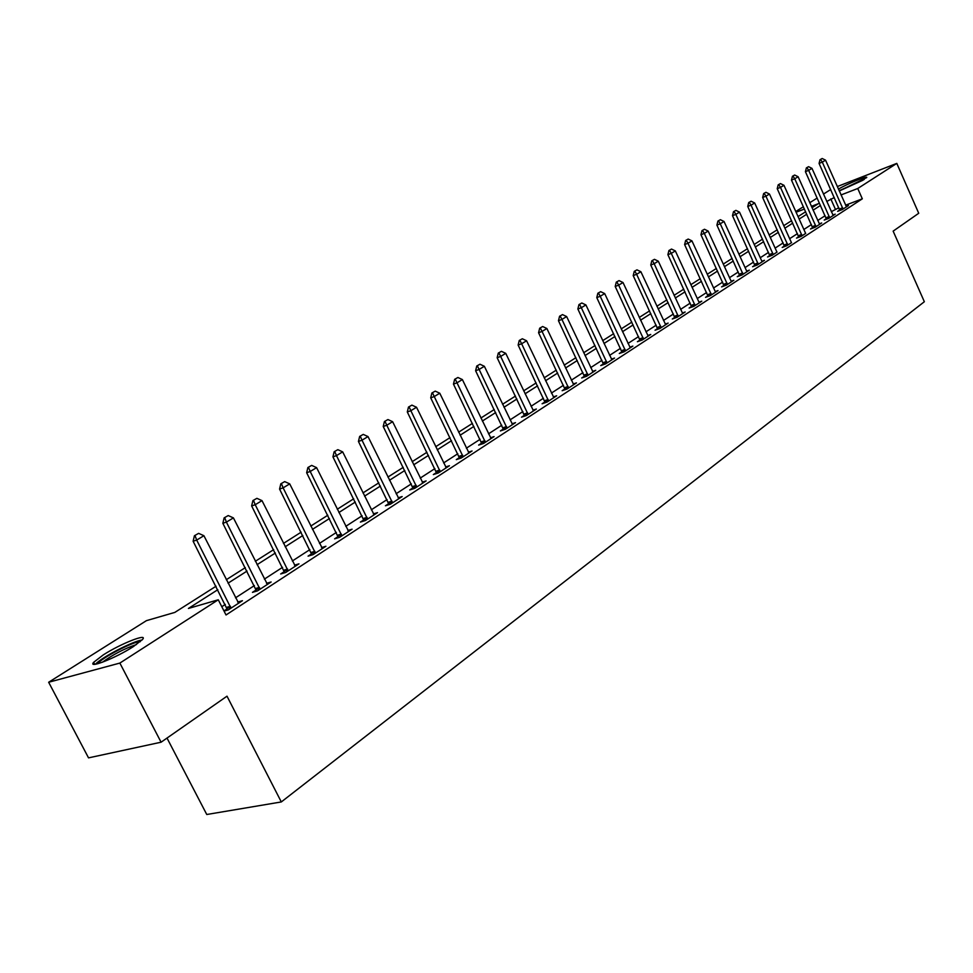 <?xml version="1.0" encoding="UTF-8"?>
<svg xmlns="http://www.w3.org/2000/svg" width="973" height="973" viewBox="0 0 973 973"><rect width="100%" height="100%" fill="white"/><g stroke="black" fill="none" stroke-linecap="round" stroke-linejoin="round"><path stroke-width="1.46" d="M838.422 189.127C847.021 183.921 868.658 175.079 866.639 177.621L839.225 190.939M133.35 646.607C115.982 657.943 87.375 669.205 93.651 662.309L103.211 654.951C120.506 643.773 148.419 632.73 142.532 639.468L133.35 646.607M167.003 738.057L206.763 814.498L281.306 801.947L924.35 301.727L893.141 231.136L918.731 213.269L896.802 163.391L857.748 188.507L841.013 194.953M281.306 801.947L227.001 696.182L161.08 742.204L88.531 757.87L48.65 682.255L146.424 620.652L174.824 612.406L216.055 586.22M795.744 211.542L803.418 206.714M809.755 202.725L817.198 198.03M823.462 194.089L830.699 189.528M217.83 589.699L188.421 608.453L218.268 599.782L226.028 614.972L862.321 198.82L845.573 205.194M838.823 207.76L831.307 211.688M825.104 215.714L817.709 220.506M811.421 224.581L803.807 229.506M797.434 233.642L789.602 238.713M783.143 242.909L775.08 248.127M768.524 252.384L760.217 257.76M753.576 262.065L745.026 267.611M738.276 271.978L729.47 277.694M722.635 282.121L713.55 288.008M706.617 292.508L697.252 298.565M690.21 303.126L680.565 309.39M673.413 314.011L663.464 320.47M656.216 325.164L645.95 331.817M638.58 336.597L627.986 343.457M620.506 348.31L609.585 355.388M601.971 360.314L590.696 367.624M582.961 372.635L571.321 380.188M563.464 385.272L551.436 393.068M543.445 398.249L531.027 406.3M522.902 411.567L510.059 419.886M501.788 425.237L488.519 433.849M480.115 439.297L466.371 448.188M457.821 453.734L443.615 462.941M434.907 468.597L420.202 478.12M411.336 483.873L396.108 493.737M387.072 499.587L371.309 509.803M362.102 515.775L345.768 526.357M336.378 532.438L319.46 543.408M309.888 549.611L292.338 560.983M282.571 567.32L264.364 579.117M254.403 585.576L235.502 597.823M225.335 604.415L221.795 606.702M224.045 611.105L228.339 609.889L242.435 600.706L237.68 602.056M227.268 608.745L223.948 610.91M256.3 589.845L252.457 592.35L257.48 590.891L271.139 581.988L266.517 583.338M284.432 571.528L280.686 573.961L285.709 572.489L298.954 563.854L294.478 565.179M311.713 553.771L308.064 556.142L313.075 554.634L325.919 546.267L321.577 547.58M338.178 536.537L334.615 538.847L339.626 537.327L352.092 529.19L347.872 530.492M363.866 519.813L360.387 522.075L365.398 520.519L377.5 512.637L373.389 513.914M388.799 503.576L385.417 505.778L390.416 504.209L402.165 496.546L398.164 497.811M413.026 487.801L409.718 489.954L414.705 488.361L426.125 480.917L422.233 482.17M436.573 472.464L433.338 474.581L438.312 472.975L449.417 465.739L445.622 466.967M459.463 457.565L456.301 459.621L461.263 458.003L472.063 450.973L468.366 452.177M481.732 443.068L478.631 445.087L483.581 443.457L494.077 436.609L490.477 437.801M503.382 428.971L500.365 430.942L505.303 429.288L515.508 422.635L512.005 423.814M524.471 415.24L521.504 417.174L526.429 415.52L536.366 409.037L532.949 410.192M544.989 401.885L542.095 403.771L546.996 402.104L556.678 395.792L553.333 396.923M564.985 388.859L562.151 390.708L567.04 389.03L576.466 382.888L573.194 384.007M584.457 376.186L581.684 377.986L586.549 376.308L595.744 370.312L592.557 371.418M603.442 363.817L600.718 365.593L605.571 363.902L614.535 358.064L611.421 359.146M621.954 351.764L619.29 353.503L624.119 351.812L632.864 346.108L629.811 347.191M640.003 340.015L637.388 341.718L642.204 340.015L650.73 334.457L647.738 335.515M657.614 328.546L655.048 330.224L659.852 328.509L668.159 323.097L665.24 324.131M674.8 317.356L672.294 318.998L677.062 317.283L685.174 311.992L682.316 313.026M691.584 306.434L689.115 308.04L693.871 306.337L701.788 301.168L698.991 302.177L699.392 302.725M707.967 295.768L705.534 297.349L710.266 295.634L718.013 290.586L715.264 291.584L715.654 292.119M723.961 285.357L721.589 286.901L726.296 285.186L733.849 280.26L731.161 281.233L731.538 281.769M739.602 275.177L737.254 276.697L741.949 274.982L749.332 270.166L746.705 271.126L747.069 271.637M754.878 265.228L752.579 266.724L757.249 265.009L764.462 260.302L761.883 261.251L762.236 261.749M769.801 255.51L767.551 256.969L772.197 255.254L777.062 252.08M784.408 245.999L782.195 247.446L786.816 245.719L791.56 242.63M798.687 236.707L796.51 238.117L801.107 236.403L805.741 233.374M812.65 227.609L810.509 228.996L815.094 227.281L821.699 222.975L819.302 223.875M826.32 218.706L824.216 220.08L828.765 218.366L835.235 214.145L832.876 215.033M839.699 209.998L837.631 211.348L842.156 209.633L848.48 205.51L846.169 206.385M161.08 742.204L119.861 663.075L48.65 682.255M837.279 186.561L896.802 163.391M862.321 198.82L857.748 188.507M218.268 599.782L119.861 663.075M834.275 197.555L826.746 201.46M820.519 205.437L813.087 210.18M806.775 214.206L799.125 219.071M792.727 223.158L784.858 228.181M778.364 232.316L770.263 237.485M763.683 241.681L755.34 246.996M748.663 251.253L740.076 256.726M733.301 261.044L724.447 266.687M717.575 271.066L708.453 276.891M701.484 281.331L692.083 287.327M685.004 291.839L675.311 298.018M668.135 302.591L658.137 308.964M650.852 313.622L640.538 320.19M633.131 324.909L622.501 331.696M614.972 336.488L604.002 343.493M596.352 348.358L585.028 355.583M577.257 360.533L565.556 368.001M557.663 373.036L545.573 380.735M537.546 385.855L525.067 393.81M516.906 399.015L504.002 407.249M495.695 412.54L482.353 421.054M473.9 426.429L460.107 435.235M451.508 440.72L437.23 449.818M428.473 455.4L413.695 464.814M404.78 470.506L389.492 480.261M380.407 486.05L364.559 496.145M355.303 502.044L338.896 512.516M329.458 518.524L312.442 529.373M302.822 535.515L285.186 546.765M275.371 553.017L257.067 564.681M247.057 571.066L228.059 583.18M811.993 207.736L818.402 203.661L811.385 206.361M804.452 209.037L796.072 212.26M226.295 579.713L245.318 567.636M255.34 561.275L273.668 549.636M283.484 543.396L301.156 532.17M310.788 526.052L327.816 515.24M337.266 509.244L353.698 498.796M362.965 492.91L378.825 482.839M387.923 477.062L403.236 467.344M412.163 461.676L426.952 452.275M435.722 446.704L450.013 437.631M458.624 432.17L472.428 423.389M480.893 418.025L494.248 409.536M502.567 404.257L515.483 396.047M523.656 390.854L536.159 382.924M544.187 377.816L556.288 370.129M564.194 365.118L575.907 357.675M583.678 352.737L595.026 345.537M602.676 340.672L613.671 333.69M621.2 328.91L631.842 322.148M639.261 317.441L649.575 310.886M656.872 306.252L666.882 299.891M674.07 295.33L683.776 289.163M690.854 284.663L700.268 278.692M707.249 274.252L716.383 268.463M723.255 264.084L732.122 258.465M738.896 254.16L747.495 248.699M754.184 244.454L762.528 239.139M769.12 234.955L777.232 229.81M783.727 225.687L791.608 220.676M798.018 216.614L805.668 211.749M835.32 209.086L830.784 198.893M198.626 533.362L194.418 535.734L198.626 533.362L203.904 535.709L238.64 603.187M230.978 608.174L196.692 540.076L193.128 541.243L194.418 535.734M227.573 610.107L193.128 541.243M203.904 535.709L196.692 540.076L195.014 535.539M228.217 515.568L224.131 517.879L228.217 515.568L233.411 517.891L267.429 584.408M260.01 589.249L226.405 522.112L222.853 523.304L224.131 517.879M256.58 591.158L222.853 523.304M233.411 517.891L226.405 522.112L224.714 517.672M256.896 498.334L252.907 500.572L256.896 498.334L261.992 500.621L295.33 566.213M288.142 570.896L255.218 504.719L251.642 505.924L252.907 500.572M284.712 572.781L251.642 505.924M261.992 500.621L255.218 504.719L253.503 500.377M284.7 481.611L280.82 483.8L284.7 481.611L289.711 483.873L322.404 548.565M315.422 553.114L283.131 487.85L279.567 489.066L280.82 483.8M311.98 554.963L279.567 489.066M289.711 483.873L283.131 487.85L281.416 483.593M311.676 465.398L307.882 467.526L311.676 465.398L316.59 467.636L348.65 531.44M341.876 535.855L310.217 471.491L306.653 472.72L307.882 467.526M338.434 537.692L306.653 472.72M316.59 467.636L310.217 471.491L308.477 467.32M142.022 640.064C133.763 640.684 100.888 657.724 95.463 664.243M97.872 663.708C100.049 658.672 135.016 640.538 140.221 641.718M136.451 644.54C124.252 648.687 112.904 654.586 102.396 662.236M839.687 190.781L862.99 180.2M864.255 179.446L839.14 190.732M337.85 449.672L334.153 451.74L337.85 449.672L342.678 451.873L374.131 514.826M367.563 519.108L336.488 455.607L332.936 456.86L334.153 451.74M364.121 520.92L332.936 456.86M342.678 451.873L336.488 455.607L334.748 451.533M363.257 434.396L359.657 436.415L363.257 434.396L368.013 436.573L398.881 498.687M392.496 502.846L362.005 440.197L358.441 441.45L359.657 436.415M389.054 504.634L358.441 441.45M368.013 436.573L362.005 440.197L360.253 436.196M387.935 419.558L384.42 421.528L387.935 419.558L392.618 421.698L422.914 483.009M416.712 487.059L386.78 425.237L383.228 426.502L384.42 421.528M413.27 488.823L383.228 426.502M392.618 421.698L386.78 425.237L385.016 421.309M411.92 405.133L408.49 407.055L411.92 405.133L416.529 407.261L446.279 467.782M440.246 471.71L410.849 410.691L407.298 411.968L408.49 407.055M436.804 473.462L407.298 411.968M416.529 407.261L410.849 410.691L409.086 406.848M435.235 391.122L431.878 392.995L435.235 391.122L439.772 393.226L468.998 452.968M463.136 456.787L434.25 396.558L430.711 397.835L431.878 392.995M459.694 458.526L430.711 397.835M439.772 393.226L434.25 396.558L432.474 392.776M457.906 377.488L454.634 379.324L457.906 377.488L462.37 379.567L491.085 438.555M485.381 442.277L457.006 382.815L453.467 384.104L454.634 379.324M481.939 443.992L453.467 384.104M462.37 379.567L457.006 382.815L455.218 379.105M479.969 364.23L476.758 366.018L479.969 364.23L484.359 366.286L512.576 424.544M507.03 428.169L479.13 369.436L475.615 370.737L476.758 366.018M503.6 429.859L475.615 370.737M484.359 366.286L479.13 369.436L477.342 365.799M501.423 351.326L498.298 353.077L501.423 351.326L505.753 353.357L533.508 410.898M528.096 414.425L500.669 356.422L497.154 357.723L498.298 353.077M524.666 416.103L497.154 357.723M505.753 353.357L500.669 356.422L498.881 352.858M522.331 338.762L519.266 340.465L522.331 338.762L526.588 340.769L553.868 397.616M548.614 401.046L521.637 343.761L518.135 345.062L519.266 340.465M545.196 402.713L518.135 345.062M526.588 340.769L521.637 343.761L519.85 340.258M542.679 326.527L539.687 328.193L542.679 326.527L546.875 328.509L573.717 384.676M568.585 388.02L542.058 331.428L538.568 332.73L539.687 328.193M565.179 389.674L538.568 332.73M546.875 328.509L542.058 331.428L540.258 327.974M562.503 314.607L559.572 316.237L562.503 314.607L566.651 316.566L593.056 372.075M588.057 375.335L561.944 319.412L558.466 320.725L559.572 316.237M584.651 376.965L558.466 320.725M566.651 316.566L561.944 319.412L560.156 316.018M581.83 302.992L578.959 304.585L581.83 302.992L585.916 304.938L611.895 359.779M607.03 362.953L581.331 307.699L577.865 309.013L578.959 304.585M603.625 364.583L577.865 309.013M585.916 304.938L581.331 307.699L579.543 304.367M600.669 291.669L597.86 293.226L600.669 291.669L604.695 293.591L630.273 347.799M625.517 350.9L600.232 296.279L596.777 297.604L597.86 293.226M622.136 352.506L596.777 297.604M604.695 293.591L600.232 296.279L598.431 293.007M619.047 280.613L616.286 282.146L619.047 280.613L623.012 282.523L648.188 336.111M643.554 339.139L618.658 285.15L615.216 286.463L616.286 282.146M640.185 340.732L615.216 286.463M623.012 282.523L618.658 285.15L616.858 281.927M636.962 269.849L634.262 271.345L636.962 269.849L640.879 271.722L665.678 324.714M661.154 327.658L636.634 274.289L633.204 275.614L634.262 271.345M657.784 329.251L633.204 275.614M640.879 271.722L636.634 274.289L634.834 271.126M654.452 259.329L651.813 260.8L654.452 259.329L658.307 261.19L682.73 313.586M678.327 316.468L654.16 263.695L650.755 265.021L651.813 260.8M674.97 318.037L650.755 265.021M658.307 261.19L654.16 263.695L652.372 260.582M671.528 249.064L668.925 250.511L671.528 249.064L675.335 250.912L699.003 302.202M695.087 305.534L671.285 253.357L667.892 254.683L668.925 250.511M691.742 307.091L667.892 254.683M675.335 250.912L671.285 253.357L669.497 250.292M688.191 239.054L685.649 240.465L688.191 239.054L691.949 240.878L715.277 291.596M711.445 294.868L687.996 243.262L684.615 244.576L685.649 240.465M708.125 296.412L684.615 244.576M691.949 240.878L687.996 243.262L686.208 240.234M704.464 229.263L701.971 230.65L704.464 229.263L708.174 231.075L731.173 281.246M727.439 284.444L704.318 233.398L700.949 234.724L701.971 230.65M724.119 285.977L700.949 234.724M708.174 231.075L704.318 233.398L702.53 230.431M720.373 219.703L717.928 221.053L720.373 219.703L724.034 221.491L746.692 271.126M743.044 274.264L720.263 223.766L716.906 225.091L717.928 221.053M739.748 275.785L716.906 225.091M724.034 221.491L720.263 223.766L718.475 220.835M735.904 210.363L733.508 211.688L735.904 210.363L739.529 212.138L761.871 261.238M758.308 264.303L735.843 214.364L732.499 215.678L733.508 211.688M755.024 265.824L732.499 215.678M739.529 212.138L735.843 214.364L734.068 211.469M751.095 201.229L748.736 202.53L751.095 201.229L754.671 202.98L776.709 251.581M773.231 254.585L751.059 205.157L747.738 206.471L748.736 202.53M769.947 256.081L747.738 206.471M754.671 202.98L751.059 205.157L749.295 202.311M765.946 192.301L763.635 193.578L765.946 192.301L769.473 194.041L791.207 242.131M787.814 245.074L765.946 196.169L762.65 197.483L763.635 193.578M784.542 246.57L762.65 197.483M769.473 194.041L765.946 196.169L764.182 193.359M780.468 183.569L778.193 184.834L780.468 183.569L783.958 185.296L805.401 232.888M802.068 235.77L780.504 187.375L777.22 188.689L778.193 184.834M798.821 237.254L777.22 188.689M783.958 185.296L780.504 187.375L778.741 184.615M794.673 175.031L792.448 176.259L794.673 175.031L798.115 176.733L819.607 224.337M816.019 226.673L794.746 178.777L791.475 180.078L792.448 176.259M812.796 228.144L791.475 180.078M798.115 176.733L794.746 178.777L792.983 176.052M808.575 166.675L806.374 167.891L808.575 166.675L811.969 168.365L833.192 215.483M829.677 217.77L808.672 170.36L805.413 171.662L806.374 167.891M826.454 219.229L805.413 171.662M811.969 168.365L808.672 170.36L806.921 167.672M822.173 158.502L820.02 159.694L822.173 158.502L825.542 160.168L846.474 206.823M843.032 209.061L822.307 162.126L819.071 163.428L820.02 159.694M839.833 210.509L819.071 163.428M825.542 160.168L822.307 162.126L820.555 159.475M230.419 606.288L226.806 607.31M230.771 607.261L227.159 608.295M259.463 587.388L255.85 588.434M259.803 588.349L256.191 589.395M287.594 569.071L283.994 570.142M287.935 570.02L284.335 571.09M314.887 551.314L311.275 552.396M315.216 552.238L311.615 553.333M341.353 534.08L337.753 535.186M341.681 535.004L338.081 536.111M367.04 517.356L363.44 518.475M367.368 518.268L363.768 519.387M391.985 501.131L388.385 502.263M392.301 502.019L388.714 503.15M416.213 485.357L412.625 486.512M416.529 486.245L412.941 487.388M439.76 470.032L436.172 471.2M440.064 470.908L436.476 472.063M462.637 455.145L459.061 456.313M462.941 455.996L459.365 457.164M484.895 440.647L481.331 441.827M485.199 441.499L481.635 442.679M506.556 426.563L502.992 427.743M506.848 427.39L503.296 428.582M527.621 412.844L524.082 414.036M527.913 413.671L524.374 414.863M548.14 399.489L544.612 400.694M548.431 400.304L544.904 401.508M568.135 386.476L564.608 387.692M568.414 387.278L564.887 388.495M587.595 373.802L584.092 375.019M587.874 374.605L584.372 375.809M606.58 361.457L603.078 362.674M606.848 362.236L603.357 363.464M625.08 349.416L621.601 350.645M625.347 350.195L621.869 351.411M643.117 337.667L639.65 338.896M643.384 338.434L639.918 339.662M660.716 326.223L657.274 327.451M660.983 326.977L657.529 328.205M677.889 315.033L674.459 316.274M678.157 315.787L674.715 317.016M694.661 304.123L691.244 305.364M694.917 304.865L691.499 306.094M711.032 293.469L707.626 294.71M711.287 294.199L707.882 295.439M727.013 283.07L723.632 284.298M727.269 283.788L723.876 285.016M742.642 272.902L739.261 274.143M742.885 273.608L739.516 274.848M757.906 262.965L754.549 264.206M758.149 263.671L754.793 264.899M772.817 253.248L769.485 254.488M773.061 253.953L769.728 255.181M787.412 243.761L784.08 245.001M787.656 244.442L784.323 245.683M801.679 234.469L798.371 235.709M801.91 235.15L798.602 236.39M815.629 225.383L812.346 226.624M815.873 226.064L812.577 227.293M829.288 216.505L826.016 217.733M829.519 217.161L826.247 218.402M842.654 207.796L839.395 209.037M842.886 208.465L839.626 209.694M93.651 662.309L94.709 664.328"/></g></svg>
